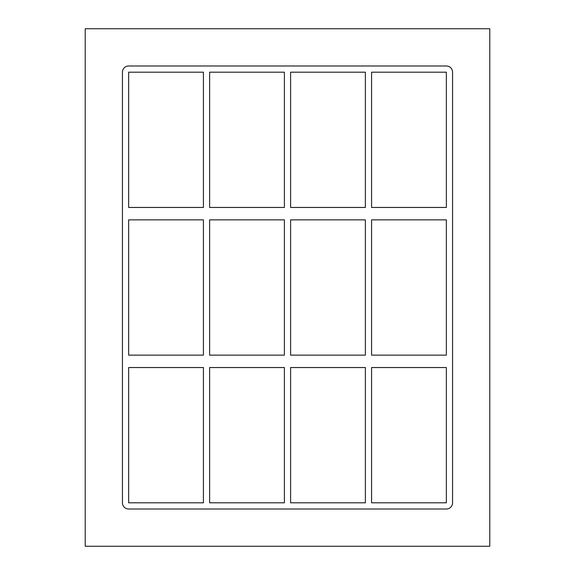 <?xml version="1.0" encoding="UTF-8"?>
<svg xmlns="http://www.w3.org/2000/svg" width="575" height="575" viewBox="0 0 575 575"><rect width="100%" height="100%" fill="white"/><g stroke="black" fill="none" stroke-linecap="round" stroke-linejoin="round"><path stroke-width="0.43" stroke-dasharray="2.88 2.16" d="M203.421 355.134L128.649 355.134L128.649 219.866L203.421 219.866L203.421 355.134M284.395 355.134L209.623 355.134L209.623 219.866L284.395 219.866L284.395 355.134M446.351 355.134L371.579 355.134L371.579 219.866L446.351 219.866L446.351 355.134M365.377 355.134L290.605 355.134L290.605 219.866L365.377 219.866L365.377 355.134M128.649 367.547L203.421 367.547L203.421 502.816L128.649 502.816L128.649 367.547M371.579 367.547L446.351 367.547L446.351 502.816L371.579 502.816L371.579 367.547M209.623 367.547L284.395 367.547L284.395 502.816L209.623 502.816L209.623 367.547M290.605 367.547L365.377 367.547L365.377 502.816L290.605 502.816L290.605 367.547M365.377 72.184L365.377 207.453L290.605 207.453L290.605 72.184L365.377 72.184M371.579 207.453L371.579 72.184L446.351 72.184L446.351 207.453L371.579 207.453M284.395 72.184L284.395 207.453L209.623 207.453L209.623 72.184L284.395 72.184M452.554 72.184A6.203 6.203 0 0 0 446.351 65.981L128.649 65.981A6.203 6.203 0 0 0 122.446 72.184L122.446 502.816A6.203 6.203 0 0 0 128.649 509.019L446.351 509.019A6.203 6.203 0 0 0 452.554 502.816L452.554 72.184L452.554 502.816A6.203 6.203 0 0 1 446.351 509.019L128.649 509.019A6.203 6.203 0 0 1 122.446 502.816L122.446 72.184A6.203 6.203 0 0 1 128.649 65.981L446.351 65.981A6.203 6.203 0 0 1 452.554 72.184A6.203 6.203 0 0 0 446.351 65.981L128.649 65.981A6.203 6.203 0 0 0 122.446 72.184L122.446 502.816A6.203 6.203 0 0 0 128.649 509.019L446.351 509.019A6.203 6.203 0 0 0 452.554 502.816L452.554 72.184M203.421 207.453L128.649 207.453L128.649 72.184L203.421 72.184L203.421 207.453M85.215 546.25L489.785 546.25L489.785 28.75L85.215 28.75L85.215 546.25"/><path stroke-width="0.86" d="M203.421 355.134L128.649 355.134L128.649 219.866L203.421 219.866L203.421 355.134M284.395 355.134L209.623 355.134L209.623 219.866L284.395 219.866L284.395 355.134M446.351 355.134L371.579 355.134L371.579 219.866L446.351 219.866L446.351 355.134M365.377 355.134L290.605 355.134L290.605 219.866L365.377 219.866L365.377 355.134M128.649 367.547L203.421 367.547L203.421 502.816L128.649 502.816L128.649 367.547M371.579 367.547L446.351 367.547L446.351 502.816L371.579 502.816L371.579 367.547M209.623 367.547L284.395 367.547L284.395 502.816L209.623 502.816L209.623 367.547M290.605 367.547L365.377 367.547L365.377 502.816L290.605 502.816L290.605 367.547M446.351 65.981A6.203 6.203 0 0 1 452.554 72.184L452.554 502.816A6.203 6.203 0 0 1 446.351 509.019L128.649 509.019A6.203 6.203 0 0 1 122.446 502.816L122.446 72.184A6.203 6.203 0 0 1 128.649 65.981L446.351 65.981M128.649 207.453L128.649 72.184L203.421 72.184L203.421 207.453L128.649 207.453M284.395 72.184L284.395 207.453L209.623 207.453L209.623 72.184L284.395 72.184M365.377 72.184L365.377 207.453L290.605 207.453L290.605 72.184L365.377 72.184M371.579 72.184L446.351 72.184L446.351 207.453L371.579 207.453L371.579 72.184M85.215 546.25L489.785 546.25L489.785 28.75L85.215 28.75L85.215 546.25"/></g></svg>
